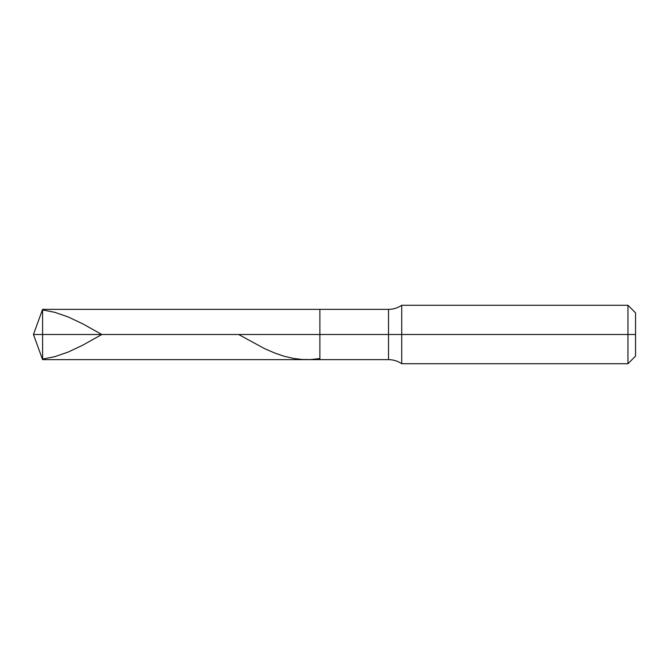 <?xml version="1.0" encoding="UTF-8"?>
<svg xmlns="http://www.w3.org/2000/svg" width="669" height="669" viewBox="0 0 669 669"><rect width="100%" height="100%" fill="white"/><g stroke="black" fill="none" stroke-linecap="round" stroke-linejoin="round"><path stroke-width="1" d="M42.599 334.5L42.599 359.638L42.599 334.5L42.599 359.638L42.599 334.5L319.882 334.5L319.882 359.638L319.882 309.362L319.882 359.638L319.882 334.5L388.513 334.5L388.513 359.638L388.513 334.5L388.513 359.638L388.513 334.5L401.726 334.5L401.726 363.727L401.726 334.5L401.726 363.727L401.726 334.5L627.948 334.5L627.948 363.727L627.948 305.273L627.948 334.5L627.948 305.273L627.948 334.5L635.55 334.5L635.55 356.125L635.55 312.875L635.55 334.5L401.726 334.5L401.726 305.273L401.726 334.5L401.726 305.273L401.726 334.5L388.513 334.5L388.513 309.362L388.513 334.5L388.513 309.362L388.513 334.5L319.882 334.5L319.882 309.362L319.882 334.5L42.599 334.5L42.599 309.362L42.599 334.5L42.599 309.362L42.599 334.5L33.45 334.5L42.599 334.5M42.599 309.914L54.858 312.339L68.288 316.989L82.881 323.896L101.839 334.5L82.881 345.104L68.288 352.011L54.858 356.661L42.599 359.086M238.616 334.5L264.431 348.549L274.934 353.123L284.275 356.293L293.616 358.459L302.371 359.496L310.55 359.554L319.882 358.542M635.55 356.125L627.948 363.727L401.726 363.727C397.729 361.034 393.33 359.671 388.513 359.638L42.599 359.638L33.45 334.5L42.599 309.362L388.513 309.362C393.33 309.329 397.729 307.966 401.726 305.273L627.948 305.273L635.55 312.875"/></g></svg>
